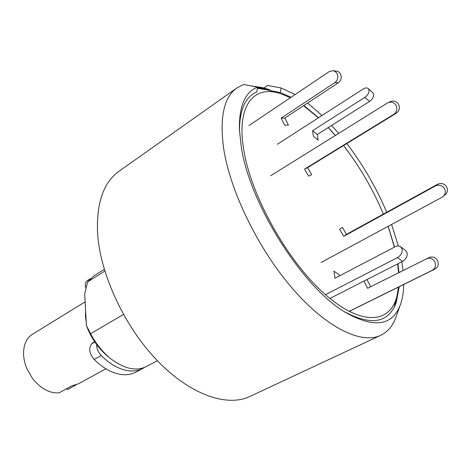 <?xml version="1.0" encoding="UTF-8"?>
<svg xmlns="http://www.w3.org/2000/svg" width="471" height="471" viewBox="0 0 471 471"><rect width="100%" height="100%" fill="white"/><g stroke="black" fill="none" stroke-linecap="round" stroke-linejoin="round"><path stroke-width="0.71" d="M123.449 314.475L90.603 333.692C95.99 343.924 102.766 352.32 110.944 358.89C124.409 368.946 136.231 371.495 146.41 366.532L157.373 360.704M257.496 87.135L243.578 84.521L236.942 87.889L119.028 171.256C103.502 182.336 96.355 202.977 97.585 233.174C100.064 274.028 124.397 326.556 157.42 360.751C190.478 395.022 227.246 407.303 249.883 396.464L380.703 335.317C387.821 331.843 392.932 325.708 396.034 316.918L400.515 304.366C392.673 325.732 374.498 328.517 345.985 312.72C303.236 288.358 249.677 204.231 241.27 146.917L239.374 129.237C239.085 106.01 245.12 91.975 257.496 87.135L256.813 91.951C245.35 96.732 239.562 109.767 239.456 131.05M236.942 87.889C223.843 97.203 219.439 117.573 223.737 149.007C230.319 191.673 258.585 249.548 292.732 288.841C326.921 328.234 361.704 344.513 380.703 335.317M388.151 226.315L394.557 247.081M397.954 263.731L398.984 272.474M399.208 286.715L396.264 302.394C388.781 322.971 371.513 326.097 344.448 311.755M270.466 90.679L280.392 92.557L281.069 87.953L295.105 94.547M307.592 103.037L322.005 115.513M331.655 125.41L338.631 133.346M346.833 143.555C362.976 164.797 376.282 187.694 386.744 212.238M391.578 224.467L398.372 245.944M280.392 92.557L291.043 97.273M303.895 105.475L318.549 117.738M328.299 127.529L335.328 135.401M383.376 214.087C373.085 189.513 359.815 166.675 343.553 145.568L350.889 155.448M378.437 202.86L383.394 214.075M401.81 261.764L403.029 270.436M403.712 284.49C403.576 292.044 402.511 298.667 400.515 304.366M281.069 87.953L267.575 85.451L263.866 88.018M104.285 269.33L93.794 275.971L87.677 281.87L104.803 271.06M87.677 281.87L84.686 293.786L86.411 325.596L90.603 333.692M86.411 325.596C91.215 338.408 98.557 348.84 108.436 356.9L110.944 358.89M96.679 344.66C96.685 348.658 98.204 352.279 101.23 355.528C107.93 362.187 114.871 366.75 122.048 369.217C129.978 371.79 136.884 371.542 142.76 368.469L144.538 367.409M94.795 342.011L91.698 343.795C88.436 348.175 89.26 353.403 94.188 359.479C100.876 366.085 107.812 370.6 114.995 373.026C122.931 375.558 129.861 375.275 135.772 372.184L142.76 368.469M94.577 341.693L92.858 342.77L94.624 341.758M90.367 278.691L87.235 280.669C85.286 282.129 84.857 284.631 85.957 288.164M91.698 343.795L92.858 342.77M270.695 175.742L388.192 102.531C391.425 101.506 394.027 102.425 395.987 105.286C397.654 108.936 396.923 111.951 393.791 114.335L304.549 169.095L308.676 176.178L311.661 174.67L307.563 167.641L304.549 169.095M388.192 102.531L390.747 101.501C393.962 100.488 396.541 101.395 398.49 104.232C400.144 107.853 399.414 110.85 396.305 113.217L307.563 167.641M248.912 125.592L329.188 71.633L332.679 70.679L333.833 70.897L335.876 72.087L337.112 73.723C338.531 77.268 337.784 80.223 334.875 82.596L281.152 118.144L284.749 125.233L288.411 125.092L284.831 118.056L281.152 118.144M332.679 70.679L337.636 71.292L339.303 72.34L340.533 73.965C341.94 77.48 341.198 80.417 338.302 82.772L284.831 118.056M388.092 226.345L394.398 247.163M397.654 263.884L398.566 272.685M398.46 287.086L397.118 295.417C390.895 323.43 361.934 326.868 324.966 294.228C288.04 261.911 251.52 197.137 243.896 150.738C235.989 105.898 253.469 85.01 279.733 93.388L290.436 97.685M397.118 295.417L394.41 306.78L395.552 300.645M279.733 93.388L268.623 90.144L257.337 88.248C262.677 88.424 268.37 89.725 274.416 92.157M270.195 90.603L269.771 89.767L268.182 89.278L257.46 87.4M249.659 85.663L262.694 87.677L268.182 89.278M303.56 105.698L318.384 117.844M328.21 127.588L335.275 135.436M321.234 262.418L442.075 197.225L445.225 194.77C447.609 192.48 448.062 189.813 446.573 186.781C444.241 183.56 441.274 182.713 437.677 184.243L346.462 234.375L342.37 227.352L339.615 229.253L343.736 236.324L346.462 234.375M443.099 196.531C445.501 194.229 445.949 191.544 444.453 188.488C442.098 185.238 439.113 184.385 435.492 185.921L343.736 236.324M329.924 298.461L402.534 261.393C405.961 259.274 407.503 256.465 407.156 252.974L405.678 250.548L400.656 246.733C399.149 245.691 397.347 245.685 395.257 246.716L335.005 278.231L333.933 271.178L339.079 274.664L339.285 275.988M325.485 294.687L397.477 257.625C400.909 255.482 402.464 252.662 402.122 249.159L400.656 246.733M349.17 311.461L434.939 269.047C438.124 267.039 438.978 264.202 437.506 260.545C435.498 257.384 432.784 256.342 429.369 257.413L367.615 288.293L363.953 281.087M349.07 311.413L432.172 270.313C435.375 268.287 436.234 265.432 434.751 261.746C432.725 258.561 429.999 257.507 426.561 258.585M370.653 286.762L367.003 279.591L366.432 279.821M277.325 144.297L363.194 88.972C365.278 87.718 366.944 87.582 368.198 88.56L368.97 89.979C369.199 92.71 367.839 95.16 364.895 97.332L312.585 130.691L313.433 136.29L318.149 140.093L317.277 134.506L312.585 130.691M368.198 88.56L372.773 92.728L373.55 94.147C373.786 96.873 372.431 99.31 369.494 101.459L317.277 134.506M85.604 310.778L85.457 316.247L86.217 322.099M85.121 301.852L32.128 334.463C26.476 338.331 23.615 344.701 23.55 353.556C23.644 358.684 24.828 363.877 27.094 369.134L32.44 378.337C40.553 388.54 49.396 393.391 58.963 392.902L71.969 385.761L78.386 383.841L105.904 368.769M76.055 384.884L67.571 389.529L66.317 388.863M32.44 378.337L27.094 369.134M101.23 355.528L94.188 359.479M396.305 113.217L393.791 114.335M338.302 82.772L334.875 82.596M435.492 185.921L437.677 184.243M402.534 261.393L397.477 257.625M434.939 269.047L432.172 270.313M369.494 101.459L364.895 97.332"/></g></svg>
